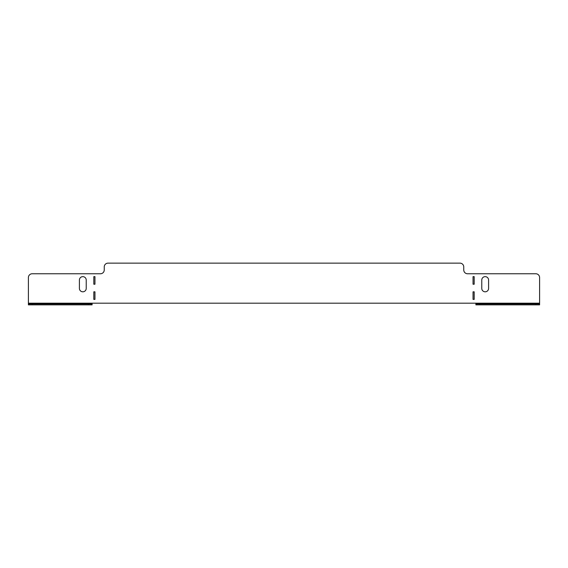 <?xml version="1.0" encoding="UTF-8"?>
<svg xmlns="http://www.w3.org/2000/svg" width="568" height="568" viewBox="0 0 568 568"><rect width="100%" height="100%" fill="white"/><g stroke="black" fill="none" stroke-linecap="round" stroke-linejoin="round"><path stroke-width="0.85" d="M88.317 304.86L88.317 303.944L92.108 303.944L92.108 304.86L28.4 304.86L28.4 303.944L32.191 303.944L32.191 304.86M88.317 303.944L32.191 303.944M92.108 304.86L92.108 303.191L475.892 303.191L475.892 304.86L475.892 303.944L539.6 303.944L539.6 277.553A3.791 3.791 0 0 0 535.809 273.762L467.549 273.762A3.791 3.791 0 0 1 463.758 269.97L463.758 266.932A3.791 3.791 0 0 0 459.959 263.14L108.041 263.14A3.791 3.791 0 0 0 104.242 266.932L104.242 269.97A3.791 3.791 0 0 1 100.451 273.762L32.191 273.762A3.791 3.791 0 0 0 28.4 277.553L28.4 304.86M93.819 276.644L94.955 276.644L94.955 284.227L93.819 284.227L93.819 276.644M93.819 291.81L94.955 291.81L94.955 299.4L93.819 299.4L93.819 291.81M473.045 291.81L473.045 299.4L474.181 299.4L474.181 291.81L473.045 291.81M473.045 276.644L473.045 284.227L474.181 284.227L474.181 276.644L473.045 276.644M481.77 288.402A3.415 3.415 0 0 0 485.178 291.81A3.415 3.415 0 0 0 488.594 288.402L488.594 280.059A3.415 3.415 0 0 0 485.178 276.644A3.415 3.415 0 0 0 481.77 280.059L481.77 288.402M86.23 280.059L86.23 288.402A3.415 3.415 0 0 1 82.822 291.81A3.415 3.415 0 0 1 79.406 288.402L79.406 280.059A3.415 3.415 0 0 1 82.822 276.644A3.415 3.415 0 0 1 86.23 280.059M539.6 304.86L539.6 303.944L539.6 304.86L535.809 304.86L535.809 303.944M479.683 303.944L479.683 304.86L535.809 304.86M479.683 304.86L475.892 304.86M28.4 303.191L92.108 303.191M539.6 303.191L475.892 303.191"/></g></svg>
